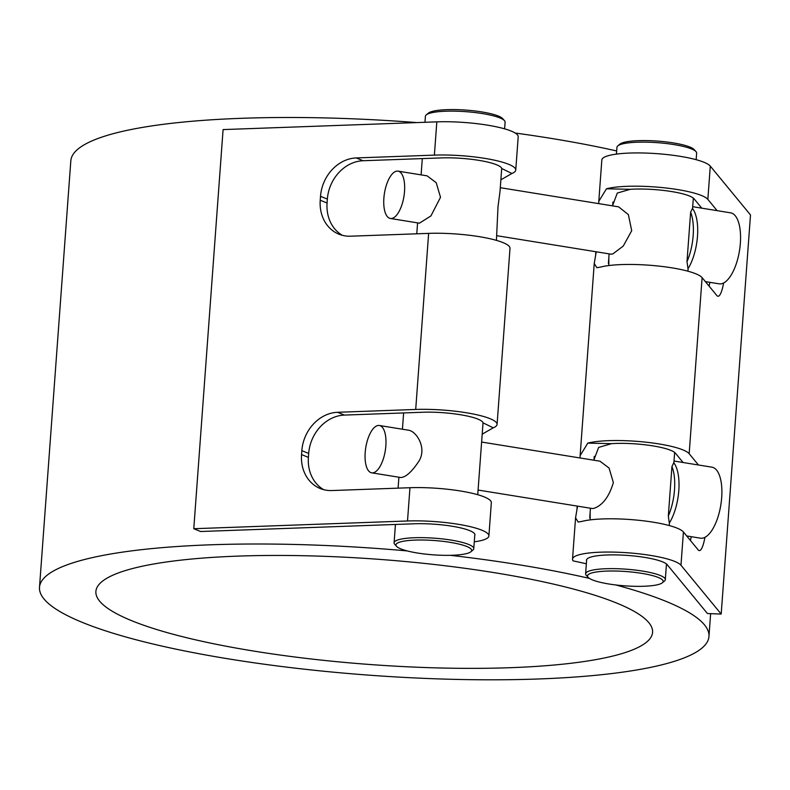 <?xml version="1.0" encoding="UTF-8"?>
<svg xmlns="http://www.w3.org/2000/svg" width="790" height="790" viewBox="0 0 790 790"><rect width="100%" height="100%" fill="white"/><g stroke="black" fill="none" stroke-linecap="round" stroke-linejoin="round"><path stroke-width="1.19" d="M407.196 550.916A335.632 63.467 -175.8 0 0 210.031 544.824A335.632 63.467 -175.8 0 0 72.315 563.043A335.632 63.467 -175.8 0 0 39.5 587.326L70.823 160.805A335.632 63.467 4.2 0 1 103.638 136.522A335.632 63.467 4.2 0 1 241.355 118.312A335.632 63.467 4.2 0 1 416.725 122.578M500.87 179.814L511.89 173.484L501.759 168.517L501.611 169.771M323.703 489.682A37.959 32.222 112.2 0 1 308.396 457.361L301.553 454.566L301.839 450.656L308.683 453.45A37.959 32.222 112.2 0 1 344.401 415.086L337.567 412.291L415.708 409.457A54.737 10.349 4.2 0 1 470.366 413.456A54.737 10.349 4.2 0 1 497.078 424.408L510.004 248.327A54.737 10.349 -175.8 0 0 483.302 237.365A54.737 10.349 -175.8 0 0 428.634 233.376L350.493 236.2A37.959 32.222 -67.8 0 1 338.871 234.166A37.959 32.222 -67.8 0 1 320.226 200.226L320.513 196.315L327.356 199.11A37.959 32.222 112.2 0 1 363.084 160.735L356.241 157.941A37.959 32.222 -67.8 0 0 320.513 196.315M356.241 157.941L434.382 155.117A54.737 10.349 4.2 0 1 489.05 159.106A54.737 10.349 4.2 0 1 515.751 170.067A54.737 10.349 4.2 0 1 511.89 173.484M501.759 168.517A40.754 7.703 -175.8 0 0 441.225 157.911L363.084 160.735M342.386 235.331A37.959 32.222 112.2 0 1 327.07 203.02L320.226 200.226M327.356 199.11L327.07 203.02M482.196 434.164L493.217 427.825L483.075 422.857A40.754 7.703 -175.8 0 0 422.541 412.252L344.401 415.086M483.075 422.857L482.927 424.112M474.75 535.541A40.754 7.703 -175.8 0 0 474.938 534.909A40.754 7.703 -175.8 0 0 455.06 526.742A40.754 7.703 -175.8 0 0 414.355 523.78L200.62 531.512L193.777 528.717L407.512 520.985A54.737 10.349 4.2 0 1 462.18 524.975A54.737 10.349 4.2 0 1 488.892 535.926A54.737 10.349 4.2 0 1 474.286 541.822M515.751 170.067L518.201 136.798A54.737 10.349 -175.8 0 0 491.489 125.847A54.737 10.349 -175.8 0 0 436.821 121.858L223.086 129.59L193.777 528.717M488.892 535.926L491.331 502.667A54.737 10.349 -175.8 0 0 464.619 491.716A54.737 10.349 -175.8 0 0 409.961 487.716L331.82 490.55A37.959 32.222 -67.8 0 1 320.187 488.516A37.959 32.222 -67.8 0 1 301.553 454.566M337.567 412.291A37.959 32.222 -67.8 0 0 301.839 450.656M308.683 453.45L308.396 457.361M497.078 424.408A54.737 10.349 4.2 0 1 493.217 427.825M612.487 205.854L617.296 193.066L630.232 189.314L606.463 188.79L598.8 201.322L598.682 203.623M701.767 208.165L694.084 198.833A40.754 7.703 -175.8 0 0 630.232 189.314M606.463 188.79A54.737 10.349 4.2 0 1 663.491 187.714A54.737 10.349 4.2 0 1 707.85 199.376L717.132 210.654M608.843 265.549L608.813 257.984M596.233 251.793L594.238 263.445L596.825 267.692L600.716 267.05A54.737 10.349 -175.8 0 1 657.744 265.973A54.737 10.349 -175.8 0 1 702.103 277.636L689.166 453.717L698.449 464.994M595.63 255.081L595.877 251.733M709.884 282.336A37.959 6.616 -87.8 0 1 709.094 286.128M702.103 277.636L716.797 295.49A37.959 6.616 92.2 0 0 718.041 296.24A37.959 6.616 92.2 0 0 723.63 282.978M586.575 560.801A40.754 7.703 4.2 0 1 586.476 560.14A40.754 7.703 4.2 0 1 624.061 555.202A40.754 7.703 4.2 0 1 667.214 564.702L707.435 613.534L721.191 614.077L680.98 565.245A54.737 10.349 -175.8 0 0 623.004 552.487A54.737 10.349 -175.8 0 0 572.523 559.123A54.737 10.349 -175.8 0 0 573.165 560.9A335.632 63.467 -175.8 0 1 586.358 563.774M691.211 536.677A37.959 6.616 -87.8 0 1 690.42 540.479M683.093 462.506L675.411 453.184A40.754 7.703 -175.8 0 0 611.559 443.654L587.79 443.131L580.127 455.662L579.998 457.963M598.8 201.322L601.832 159.995A54.737 10.349 4.2 0 1 652.313 153.359A54.737 10.349 4.2 0 1 710.289 166.117L750.5 214.949L721.191 614.077M590.169 519.889L590.13 512.325M577.549 506.143L575.564 517.796L578.152 522.042L582.042 521.39A54.737 10.349 -175.8 0 1 639.071 520.324A54.737 10.349 -175.8 0 1 683.419 531.976L680.98 565.245M576.947 509.432L577.194 506.084M593.813 460.205L598.623 447.416L611.559 443.654M587.79 443.131A54.737 10.349 4.2 0 1 644.818 442.064A54.737 10.349 4.2 0 1 689.166 453.717M683.419 531.976L698.123 549.83A37.959 6.616 92.2 0 0 699.367 550.591A37.959 6.616 92.2 0 0 704.947 537.328M625.285 652.54A279.097 52.772 -175.8 0 0 652.58 632.346A279.097 52.772 -175.8 0 0 378.094 559.271A279.097 52.772 -175.8 0 0 95.886 591.463A279.097 52.772 -175.8 0 0 310.687 658.919A279.097 52.772 -175.8 0 0 625.285 652.54M39.5 587.326A335.632 63.467 -175.8 0 0 297.81 668.449A335.632 63.467 -175.8 0 0 676.141 660.766A335.632 63.467 -175.8 0 0 708.966 636.483A335.632 63.467 -175.8 0 0 615.884 584.975M589.36 578.379A335.632 63.467 -175.8 0 0 450.29 555.321M515.149 133.026A335.632 63.467 4.2 0 1 616.664 150.949M705.361 281.605L719.117 283.827A35.965 14.812 -80.8 0 0 740.358 243.281A35.965 14.812 -80.8 0 0 730.612 212.836L692.702 206.694M692.534 208.54L693.334 198.112M687.962 271.217L688.07 268.64M496.426 240.367L498.016 206.575L500.021 191.427L501.709 168.379M618.639 206.862L628.346 214.584L631.714 230.69L623.27 246.055L612.803 253.946L610.976 254.173L496.762 235.697M398.032 171.144L427.113 175.854L436.208 182.697L440.514 197.273L430.945 215.897L419.451 223.175L390.369 218.475A23.977 9.875 -80.8 0 0 404.529 191.447A23.977 9.875 -80.8 0 0 398.032 171.144A23.977 9.875 -80.8 0 0 383.871 198.181A23.977 9.875 -80.8 0 0 390.369 218.475M686.994 261.678L690.628 212.204L692.435 208.422A36.557 15.059 -80.8 0 1 688.011 268.738L686.994 261.678A36.557 15.059 -80.8 0 0 690.628 212.204M669.327 523.089L668.32 516.028L671.944 466.544L673.761 462.762A36.557 15.059 99.2 0 1 669.327 523.089M671.944 466.544A36.557 15.059 99.2 0 1 668.32 516.028M662.366 582.783L664.459 581.045A39.954 7.554 -175.8 0 0 665.318 579.643A39.954 7.554 -175.8 0 0 634.567 569.985A39.954 7.554 -175.8 0 0 589.528 570.903A39.954 7.554 -175.8 0 0 585.617 573.797A39.954 7.554 -175.8 0 0 586.259 575.298L588.076 577.322A37.959 7.179 4.2 0 1 625.848 571.516A37.959 7.179 4.2 0 1 662.366 582.783A37.959 7.179 4.2 0 1 659.462 584.205A37.959 7.179 4.2 0 1 620.288 585.449A37.959 7.179 4.2 0 1 588.076 577.322M481.614 442.045L599.966 461.192L609.06 468.036L613.366 482.611C609.139 496.624 602.721 505.185 594.12 508.296L592.303 508.523L478.088 490.047M616.437 154.109L616.941 147.276A39.954 7.554 4.2 0 1 617.79 145.883A39.954 7.554 4.2 0 1 620.841 144.382A39.954 7.554 4.2 0 1 662.089 143.069A39.954 7.554 4.2 0 1 696 151.621A39.954 7.554 4.2 0 1 696.632 153.132L696.158 159.698M673.86 462.891L674.66 452.453M669.288 525.557L669.397 522.98M674.028 461.044L711.928 467.176A35.965 14.812 99.2 0 1 721.685 497.621A35.965 14.812 99.2 0 1 700.444 538.178L686.688 535.946M379.348 425.494L408.43 430.195C416.162 431.063 427.015 447.407 419.174 460.777C411.946 471.719 405.813 477.298 400.767 477.525L371.695 472.825A23.977 9.875 99.2 0 1 365.187 452.522A23.977 9.875 99.2 0 1 379.348 425.494A23.977 9.875 99.2 0 1 385.856 445.787A23.977 9.875 99.2 0 1 371.695 472.825M477.743 494.708L483.036 422.719M426.264 114.886L428.358 113.138A37.959 7.179 4.2 0 1 431.261 111.716A37.959 7.179 4.2 0 1 470.435 110.472A37.959 7.179 4.2 0 1 502.647 118.599L504.464 120.623A39.954 7.554 -175.8 0 0 470.563 112.071A39.954 7.554 -175.8 0 0 429.316 113.385A39.954 7.554 -175.8 0 0 426.264 114.886A39.954 7.554 -175.8 0 0 425.405 116.278L424.971 122.282M504.613 128.849L505.106 122.134A39.954 7.554 -175.8 0 0 504.464 120.623M396.541 546.325L394.724 544.3A39.954 7.554 4.2 0 1 394.091 542.799A39.954 7.554 4.2 0 1 397.992 539.906A39.954 7.554 4.2 0 1 443.032 538.987A39.954 7.554 4.2 0 1 473.783 548.645A39.954 7.554 4.2 0 1 472.934 550.047L470.84 551.785A37.959 7.179 -175.8 0 0 445.965 541.723A37.959 7.179 -175.8 0 0 399.651 542.147A37.959 7.179 -175.8 0 0 396.541 546.325A37.959 7.179 -175.8 0 0 433.266 554.837A37.959 7.179 -175.8 0 0 470.84 551.785M696 151.621L694.183 149.596A37.959 7.179 -175.8 0 0 657.458 141.084A37.959 7.179 -175.8 0 0 619.883 144.136L617.79 145.883M436.821 121.858L434.382 155.117M409.961 487.716L407.512 520.985M428.634 233.376L415.708 409.457M710.289 166.117L707.85 199.376M575.564 517.796L572.523 559.123M594.238 263.445L580.127 455.662M710.635 613.662L708.966 636.483M618.639 206.852L500.287 187.694M612.921 202.013L612.635 205.884M609.11 253.876L608.399 263.524M594.238 456.363L593.962 460.224M590.436 508.227L589.725 517.875M586.664 559.508L585.617 573.797M666.464 563.971L665.318 579.643M473.783 548.645L474.839 534.247M394.091 542.799L395.435 524.461M398.101 488.151L398.901 477.229M402.426 429.227L403.621 412.943M416.774 233.8L417.584 222.879M421.11 174.876L422.304 158.593"/></g></svg>
